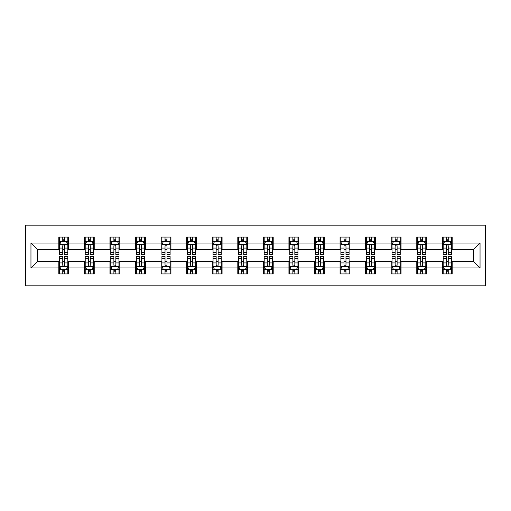 <?xml version="1.0" encoding="UTF-8"?>
<svg xmlns="http://www.w3.org/2000/svg" width="511" height="511" viewBox="0 0 511 511"><rect width="100%" height="100%" fill="white"/><g stroke="black" fill="none" stroke-linecap="round" stroke-linejoin="round"><path stroke-width="0.77" d="M25.55 285.821L485.45 285.821L485.45 225.179L25.55 225.179L25.55 285.821M452.178 243.044L452.178 237.059L442.347 237.059L442.347 243.044L426.608 243.044L426.608 237.059L416.778 237.059L416.778 243.044L401.039 243.044L401.039 237.059L391.209 237.059L391.209 243.044L375.476 243.044L375.476 237.059L365.64 237.059L365.64 243.044L349.907 243.044L349.907 237.059L340.07 237.059L340.07 243.044L324.338 243.044L324.338 237.059L314.501 237.059L314.501 243.044L298.769 243.044L298.769 237.059L288.932 237.059L288.932 243.044L273.2 243.044L273.2 237.059L263.369 237.059L263.369 243.044L247.631 243.044L247.631 237.059L237.8 237.059L237.8 243.044L222.068 243.044L222.068 237.059L212.231 237.059L212.231 243.044L196.499 243.044L196.499 237.059L186.662 237.059L186.662 243.044L170.93 243.044L170.93 237.059L161.093 237.059L161.093 243.044L145.36 243.044L145.36 237.059L135.524 237.059L135.524 243.044L119.791 243.044L119.791 237.059L109.961 237.059L109.961 243.044L94.222 243.044L94.222 237.059L84.392 237.059L84.392 243.044L68.653 243.044L68.653 237.059L58.822 237.059L58.822 243.044L30.96 243.044L30.96 267.956L37.514 261.402L58.822 261.402L58.822 273.941L68.653 273.941L68.653 261.402L84.392 261.402L84.392 273.941L94.222 273.941L94.222 261.402L109.961 261.402L109.961 273.941L119.791 273.941L119.791 261.402L135.524 261.402L135.524 273.941L145.36 273.941L145.36 261.402L161.093 261.402L161.093 273.941L170.93 273.941L170.93 261.402L186.662 261.402L186.662 273.941L196.499 273.941L196.499 261.402L212.231 261.402L212.231 273.941L222.068 273.941L222.068 261.402L237.8 261.402L237.8 273.941L247.631 273.941L247.631 261.402L263.369 261.402L263.369 273.941L273.2 273.941L273.2 261.402L288.932 261.402L288.932 273.941L298.769 273.941L298.769 261.402L314.501 261.402L314.501 273.941L324.338 273.941L324.338 261.402L340.07 261.402L340.07 273.941L349.907 273.941L349.907 261.402L365.64 261.402L365.64 273.941L375.476 273.941L375.476 261.402L391.209 261.402L391.209 273.941L401.039 273.941L401.039 261.402L416.778 261.402L416.778 273.941L426.608 273.941L426.608 261.402L442.347 261.402L442.347 273.941L452.178 273.941L452.178 261.402L473.486 261.402L473.486 249.598L452.178 249.598L452.178 243.044L480.04 243.044L480.04 267.956L452.178 267.956M442.347 267.956L426.608 267.956M416.778 267.956L401.039 267.956M391.209 267.956L375.476 267.956M365.64 267.956L349.907 267.956M340.07 267.956L324.338 267.956M314.501 267.956L298.769 267.956M288.932 267.956L273.2 267.956M263.369 267.956L247.631 267.956M237.8 267.956L222.068 267.956M212.231 267.956L196.499 267.956M186.662 267.956L170.93 267.956M161.093 267.956L145.36 267.956M135.524 267.956L119.791 267.956M109.961 267.956L94.222 267.956M84.392 267.956L68.653 267.956M58.822 267.956L30.96 267.956M442.347 243.044L442.347 249.598L426.608 249.598L426.608 243.044M416.778 243.044L416.778 249.598L401.039 249.598L401.039 243.044M391.209 243.044L391.209 249.598L375.476 249.598L375.476 243.044M365.64 243.044L365.64 249.598L349.907 249.598L349.907 243.044M340.07 243.044L340.07 249.598L324.338 249.598L324.338 243.044M314.501 243.044L314.501 249.598L298.769 249.598L298.769 243.044M288.932 243.044L288.932 249.598L273.2 249.598L273.2 243.044M263.369 243.044L263.369 249.598L247.631 249.598L247.631 243.044M237.8 243.044L237.8 249.598L222.068 249.598L222.068 243.044M212.231 243.044L212.231 249.598L196.499 249.598L196.499 243.044M186.662 243.044L186.662 249.598L170.93 249.598L170.93 243.044M161.093 243.044L161.093 249.598L145.36 249.598L145.36 243.044M135.524 243.044L135.524 249.598L119.791 249.598L119.791 243.044M109.961 243.044L109.961 249.598L94.222 249.598L94.222 243.044M84.392 243.044L84.392 249.598L68.653 249.598L68.653 243.044M58.822 243.044L58.822 249.598L37.514 249.598L30.96 243.044M37.514 249.598L37.514 261.402M480.04 267.956L473.486 261.402M473.486 249.598L480.04 243.044M58.822 241.16L59.64 241.16M62.757 241.16L64.725 241.16M67.835 241.16L68.653 241.16M58.822 249.438L59.64 249.438M62.757 249.438L64.725 249.438M67.835 249.438L68.653 249.438M58.822 261.562L59.64 261.562M62.757 261.562L64.725 261.562M67.835 261.562L68.653 261.562M58.822 269.84L59.64 269.84M62.757 269.84L64.725 269.84M67.835 269.84L68.653 269.84M84.392 261.562L85.209 261.562M88.326 261.562L90.287 261.562M93.404 261.562L94.222 261.562M84.392 269.84L85.209 269.84M88.326 269.84L90.287 269.84M93.404 269.84L94.222 269.84M84.392 241.16L85.209 241.16M88.326 241.16L90.287 241.16M93.404 241.16L94.222 241.16M84.392 249.438L85.209 249.438M88.326 249.438L90.287 249.438M93.404 249.438L94.222 249.438M109.961 261.562L110.778 261.562M113.889 261.562L115.856 261.562M118.974 261.562L119.791 261.562M109.961 269.84L110.778 269.84M113.889 269.84L115.856 269.84M118.974 269.84L119.791 269.84M109.961 241.16L110.778 241.16M113.889 241.16L115.856 241.16M118.974 241.16L119.791 241.16M109.961 249.438L110.778 249.438M113.889 249.438L115.856 249.438M118.974 249.438L119.791 249.438M135.524 261.562L136.348 261.562M139.458 261.562L141.426 261.562M144.543 261.562L145.36 261.562M135.524 269.84L136.348 269.84M139.458 269.84L141.426 269.84M144.543 269.84L145.36 269.84M135.524 241.16L136.348 241.16M139.458 241.16L141.426 241.16M144.543 241.16L145.36 241.16M135.524 249.438L136.348 249.438M139.458 249.438L141.426 249.438M144.543 249.438L145.36 249.438M161.093 261.562L161.917 261.562M165.027 261.562L166.995 261.562M170.112 261.562L170.93 261.562M161.093 269.84L161.917 269.84M165.027 269.84L166.995 269.84M170.112 269.84L170.93 269.84M161.093 241.16L161.917 241.16M165.027 241.16L166.995 241.16M170.112 241.16L170.93 241.16M161.093 249.438L161.917 249.438M165.027 249.438L166.995 249.438M170.112 249.438L170.93 249.438M186.662 261.562L187.48 261.562M190.597 261.562L192.564 261.562M195.675 261.562L196.499 261.562M186.662 269.84L187.48 269.84M190.597 269.84L192.564 269.84M195.675 269.84L196.499 269.84M186.662 241.16L187.48 241.16M190.597 241.16L192.564 241.16M195.675 241.16L196.499 241.16M186.662 249.438L187.48 249.438M190.597 249.438L192.564 249.438M195.675 249.438L196.499 249.438M212.231 261.562L213.049 261.562M216.166 261.562L218.133 261.562M221.244 261.562L222.068 261.562M212.231 269.84L213.049 269.84M216.166 269.84L218.133 269.84M221.244 269.84L222.068 269.84M212.231 241.16L213.049 241.16M216.166 241.16L218.133 241.16M221.244 241.16L222.068 241.16M212.231 249.438L213.049 249.438M216.166 249.438L218.133 249.438M221.244 249.438L222.068 249.438M237.8 261.562L238.618 261.562M241.735 261.562L243.702 261.562M246.813 261.562L247.631 261.562M237.8 269.84L238.618 269.84M241.735 269.84L243.702 269.84M246.813 269.84L247.631 269.84M237.8 241.16L238.618 241.16M241.735 241.16L243.702 241.16M246.813 241.16L247.631 241.16M237.8 249.438L238.618 249.438M241.735 249.438L243.702 249.438M246.813 249.438L247.631 249.438M263.369 261.562L264.187 261.562M267.298 261.562L269.265 261.562M272.382 261.562L273.2 261.562M263.369 269.84L264.187 269.84M267.298 269.84L269.265 269.84M272.382 269.84L273.2 269.84M263.369 241.16L264.187 241.16M267.298 241.16L269.265 241.16M272.382 241.16L273.2 241.16M263.369 249.438L264.187 249.438M267.298 249.438L269.265 249.438M272.382 249.438L273.2 249.438M288.932 261.562L289.756 261.562M292.867 261.562L294.834 261.562M297.951 261.562L298.769 261.562M288.932 269.84L289.756 269.84M292.867 269.84L294.834 269.84M297.951 269.84L298.769 269.84M288.932 241.16L289.756 241.16M292.867 241.16L294.834 241.16M297.951 241.16L298.769 241.16M288.932 249.438L289.756 249.438M292.867 249.438L294.834 249.438M297.951 249.438L298.769 249.438M314.501 261.562L315.325 261.562M318.436 261.562L320.403 261.562M323.52 261.562L324.338 261.562M314.501 269.84L315.325 269.84M318.436 269.84L320.403 269.84M323.52 269.84L324.338 269.84M314.501 241.16L315.325 241.16M318.436 241.16L320.403 241.16M323.52 241.16L324.338 241.16M314.501 249.438L315.325 249.438M318.436 249.438L320.403 249.438M323.52 249.438L324.338 249.438M340.07 261.562L340.888 261.562M344.005 261.562L345.973 261.562M349.083 261.562L349.907 261.562M340.07 269.84L340.888 269.84M344.005 269.84L345.973 269.84M349.083 269.84L349.907 269.84M340.07 241.16L340.888 241.16M344.005 241.16L345.973 241.16M349.083 241.16L349.907 241.16M340.07 249.438L340.888 249.438M344.005 249.438L345.973 249.438M349.083 249.438L349.907 249.438M365.64 261.562L366.457 261.562M369.574 261.562L371.542 261.562M374.652 261.562L375.476 261.562M365.64 269.84L366.457 269.84M369.574 269.84L371.542 269.84M374.652 269.84L375.476 269.84M365.64 241.16L366.457 241.16M369.574 241.16L371.542 241.16M374.652 241.16L375.476 241.16M365.64 249.438L366.457 249.438M369.574 249.438L371.542 249.438M374.652 249.438L375.476 249.438M391.209 261.562L392.026 261.562M395.144 261.562L397.111 261.562M400.222 261.562L401.039 261.562M391.209 269.84L392.026 269.84M395.144 269.84L397.111 269.84M400.222 269.84L401.039 269.84M391.209 241.16L392.026 241.16M395.144 241.16L397.111 241.16M400.222 241.16L401.039 241.16M391.209 249.438L392.026 249.438M395.144 249.438L397.111 249.438M400.222 249.438L401.039 249.438M416.778 261.562L417.596 261.562M420.713 261.562L422.674 261.562M425.791 261.562L426.608 261.562M416.778 269.84L417.596 269.84M420.713 269.84L422.674 269.84M425.791 269.84L426.608 269.84M416.778 241.16L417.596 241.16M420.713 241.16L422.674 241.16M425.791 241.16L426.608 241.16M416.778 249.438L417.596 249.438M420.713 249.438L422.674 249.438M425.791 249.438L426.608 249.438M442.347 261.562L443.165 261.562M446.275 261.562L448.243 261.562M451.36 261.562L452.178 261.562M442.347 269.84L443.165 269.84M446.275 269.84L448.243 269.84M451.36 269.84L452.178 269.84M442.347 241.16L443.165 241.16M446.275 241.16L448.243 241.16M451.36 241.16L452.178 241.16M442.347 249.438L443.165 249.438M446.275 249.438L448.243 249.438M451.36 249.438L452.178 249.438M64.725 239.193L62.757 239.193M67.835 252.46L64.725 252.46L64.725 254.516L67.835 254.516L67.835 244.52L66.2 241.243L61.282 241.243L59.64 244.52L59.64 254.516L62.757 254.516L62.757 252.46L59.64 252.46M59.64 244.52L59.64 237.059M67.835 244.52L67.835 237.059M62.757 241.243L62.757 237.059M64.725 237.059L64.725 241.243M64.725 252.46L64.725 245.746C64.067 244.488 63.409 244.488 62.757 245.746L62.757 252.46M62.757 271.807L64.725 271.807M59.64 258.54L62.757 258.54L62.757 256.484L59.64 256.484L59.64 266.48L61.282 269.757L66.2 269.757L67.835 266.48L67.835 256.484L64.725 256.484L64.725 258.54L67.835 258.54M67.835 266.48L67.835 273.941M59.64 266.48L59.64 273.941M64.725 269.757L64.725 273.941M62.757 273.941L62.757 269.757M62.757 258.54L62.757 265.254C63.409 266.512 64.067 266.512 64.725 265.254L64.725 258.54M90.287 239.193L88.326 239.193M93.404 252.46L90.287 252.46L90.287 254.516L93.404 254.516L93.404 244.52L91.763 241.243L86.851 241.243L85.209 244.52L85.209 254.516L88.326 254.516L88.326 252.46L85.209 252.46M85.209 244.52L85.209 237.059M93.404 244.52L93.404 237.059M88.326 241.243L88.326 237.059M90.287 237.059L90.287 241.243M90.287 252.46L90.287 245.746C89.636 244.488 88.978 244.488 88.326 245.746L88.326 252.46M115.856 239.193L113.889 239.193M118.974 252.46L115.856 252.46L115.856 254.516L118.974 254.516L118.974 244.52L117.332 241.243L112.414 241.243L110.778 244.52L110.778 254.516L113.889 254.516L113.889 252.46L110.778 252.46M110.778 244.52L110.778 237.059M118.974 244.52L118.974 237.059M113.889 241.243L113.889 237.059M115.856 237.059L115.856 241.243M115.856 252.46L115.856 245.746C115.205 244.488 114.547 244.488 113.889 245.746L113.889 252.46M88.326 271.807L90.287 271.807M85.209 258.54L88.326 258.54L88.326 256.484L85.209 256.484L85.209 266.48L86.851 269.757L91.763 269.757L93.404 266.48L93.404 256.484L90.287 256.484L90.287 258.54L93.404 258.54M93.404 266.48L93.404 273.941M85.209 266.48L85.209 273.941M90.287 269.757L90.287 273.941M88.326 273.941L88.326 269.757M88.326 258.54L88.326 265.254C88.978 266.512 89.636 266.512 90.287 265.254L90.287 258.54M113.889 271.807L115.856 271.807M110.778 258.54L113.889 258.54L113.889 256.484L110.778 256.484L110.778 266.48L112.414 269.757L117.332 269.757L118.974 266.48L118.974 256.484L115.856 256.484L115.856 258.54L118.974 258.54M118.974 266.48L118.974 273.941M110.778 266.48L110.778 273.941M115.856 269.757L115.856 273.941M113.889 273.941L113.889 269.757M113.889 258.54L113.889 265.254C114.547 266.512 115.199 266.512 115.856 265.254L115.856 258.54M141.426 239.193L139.458 239.193M144.543 252.46L141.426 252.46L141.426 254.516L144.543 254.516L144.543 244.52L142.901 241.243L137.983 241.243L136.348 244.52L136.348 254.516L139.458 254.516L139.458 252.46L136.348 252.46M136.348 244.52L136.348 237.059M144.543 244.52L144.543 237.059M139.458 241.243L139.458 237.059M141.426 237.059L141.426 241.243M141.426 252.46L141.426 245.746C140.774 244.488 140.116 244.488 139.458 245.746L139.458 252.46M166.995 239.193L165.027 239.193M170.112 252.46L166.995 252.46L166.995 254.516L170.112 254.516L170.112 244.52L168.47 241.243L163.552 241.243L161.917 244.52L161.917 254.516L165.027 254.516L165.027 252.46L161.917 252.46M161.917 244.52L161.917 237.059M170.112 244.52L170.112 237.059M165.027 241.243L165.027 237.059M166.995 237.059L166.995 241.243M166.995 252.46L166.995 245.746C166.337 244.488 165.685 244.488 165.027 245.746L165.027 252.46M192.564 239.193L190.597 239.193M195.675 252.46L192.564 252.46L192.564 254.516L195.675 254.516L195.675 244.52L194.039 241.243L189.121 241.243L187.48 244.52L187.48 254.516L190.597 254.516L190.597 252.46L187.48 252.46M187.48 244.52L187.48 237.059M195.675 244.52L195.675 237.059M190.597 241.243L190.597 237.059M192.564 237.059L192.564 241.243M192.564 252.46L192.564 245.746C191.906 244.488 191.255 244.488 190.597 245.746L190.597 252.46M139.458 271.807L141.426 271.807M136.348 258.54L139.458 258.54L139.458 256.484L136.348 256.484L136.348 266.48L137.983 269.757L142.901 269.757L144.543 266.48L144.543 256.484L141.426 256.484L141.426 258.54L144.543 258.54M144.543 266.48L144.543 273.941M136.348 266.48L136.348 273.941M141.426 269.757L141.426 273.941M139.458 273.941L139.458 269.757M139.458 258.54L139.458 265.254C140.116 266.512 140.768 266.512 141.426 265.254L141.426 258.54M165.027 271.807L166.995 271.807M161.917 258.54L165.027 258.54L165.027 256.484L161.917 256.484L161.917 266.48L163.552 269.757L168.47 269.757L170.112 266.48L170.112 256.484L166.995 256.484L166.995 258.54L170.112 258.54M170.112 266.48L170.112 273.941M161.917 266.48L161.917 273.941M166.995 269.757L166.995 273.941M165.027 273.941L165.027 269.757M165.027 258.54L165.027 265.254C165.685 266.512 166.337 266.512 166.995 265.254L166.995 258.54M190.597 271.807L192.564 271.807M187.48 258.54L190.597 258.54L190.597 256.484L187.48 256.484L187.48 266.48L189.121 269.757L194.039 269.757L195.675 266.48L195.675 256.484L192.564 256.484L192.564 258.54L195.675 258.54M195.675 266.48L195.675 273.941M187.48 266.48L187.48 273.941M192.564 269.757L192.564 273.941M190.597 273.941L190.597 269.757M190.597 258.54L190.597 265.254C191.248 266.512 191.906 266.512 192.564 265.254L192.564 258.54M216.166 271.807L218.133 271.807M213.049 258.54L216.166 258.54L216.166 256.484L213.049 256.484L213.049 266.48L214.69 269.757L219.609 269.757L221.244 266.48L221.244 256.484L218.133 256.484L218.133 258.54L221.244 258.54M221.244 266.48L221.244 273.941M213.049 266.48L213.049 273.941M218.133 269.757L218.133 273.941M216.166 273.941L216.166 269.757M216.166 258.54L216.166 265.254C216.817 266.512 217.475 266.512 218.133 265.254L218.133 258.54M241.735 271.807L243.702 271.807M238.618 258.54L241.735 258.54L241.735 256.484L238.618 256.484L238.618 266.48L240.259 269.757L245.171 269.757L246.813 266.48L246.813 256.484L243.702 256.484L243.702 258.54L246.813 258.54M246.813 266.48L246.813 273.941M238.618 266.48L238.618 273.941M243.702 269.757L243.702 273.941M241.735 273.941L241.735 269.757M241.735 258.54L241.735 265.254C242.386 266.512 243.044 266.512 243.702 265.254L243.702 258.54M267.298 271.807L269.265 271.807M264.187 258.54L267.298 258.54L267.298 256.484L264.187 256.484L264.187 266.48L265.829 269.757L270.741 269.757L272.382 266.48L272.382 256.484L269.265 256.484L269.265 258.54L272.382 258.54M272.382 266.48L272.382 273.941M264.187 266.48L264.187 273.941M269.265 269.757L269.265 273.941M267.298 273.941L267.298 269.757M267.298 258.54L267.298 265.254C267.956 266.512 268.614 266.512 269.265 265.254L269.265 258.54M292.867 271.807L294.834 271.807M289.756 258.54L292.867 258.54L292.867 256.484L289.756 256.484L289.756 266.48L291.391 269.757L296.31 269.757L297.951 266.48L297.951 256.484L294.834 256.484L294.834 258.54L297.951 258.54M297.951 266.48L297.951 273.941M289.756 266.48L289.756 273.941M294.834 269.757L294.834 273.941M292.867 273.941L292.867 269.757M292.867 258.54L292.867 265.254C293.525 266.512 294.176 266.512 294.834 265.254L294.834 258.54M318.436 271.807L320.403 271.807M315.325 258.54L318.436 258.54L318.436 256.484L315.325 256.484L315.325 266.48L316.961 269.757L321.879 269.757L323.52 266.48L323.52 256.484L320.403 256.484L320.403 258.54L323.52 258.54M323.52 266.48L323.52 273.941M315.325 266.48L315.325 273.941M320.403 269.757L320.403 273.941M318.436 273.941L318.436 269.757M318.436 258.54L318.436 265.254C319.094 266.512 319.745 266.512 320.403 265.254L320.403 258.54M344.005 271.807L345.973 271.807M340.888 258.54L344.005 258.54L344.005 256.484L340.888 256.484L340.888 266.48L342.53 269.757L347.448 269.757L349.083 266.48L349.083 256.484L345.973 256.484L345.973 258.54L349.083 258.54M349.083 266.48L349.083 273.941M340.888 266.48L340.888 273.941M345.973 269.757L345.973 273.941M344.005 273.941L344.005 269.757M344.005 258.54L344.005 265.254C344.663 266.512 345.315 266.512 345.973 265.254L345.973 258.54M369.574 271.807L371.542 271.807M366.457 258.54L369.574 258.54L369.574 256.484L366.457 256.484L366.457 266.48L368.099 269.757L373.017 269.757L374.652 266.48L374.652 256.484L371.542 256.484L371.542 258.54L374.652 258.54M374.652 266.48L374.652 273.941M366.457 266.48L366.457 273.941M371.542 269.757L371.542 273.941M369.574 273.941L369.574 269.757M369.574 258.54L369.574 265.254C370.226 266.512 370.884 266.512 371.542 265.254L371.542 258.54M395.144 271.807L397.111 271.807M392.026 258.54L395.144 258.54L395.144 256.484L392.026 256.484L392.026 266.48L393.668 269.757L398.586 269.757L400.222 266.48L400.222 256.484L397.111 256.484L397.111 258.54L400.222 258.54M400.222 266.48L400.222 273.941M392.026 266.48L392.026 273.941M397.111 269.757L397.111 273.941M395.144 273.941L395.144 269.757M395.144 258.54L395.144 265.254C395.795 266.512 396.453 266.512 397.111 265.254L397.111 258.54M420.713 271.807L422.674 271.807M417.596 258.54L420.713 258.54L420.713 256.484L417.596 256.484L417.596 266.48L419.237 269.757L424.149 269.757L425.791 266.48L425.791 256.484L422.674 256.484L422.674 258.54L425.791 258.54M425.791 266.48L425.791 273.941M417.596 266.48L417.596 273.941M422.674 269.757L422.674 273.941M420.713 273.941L420.713 269.757M420.713 258.54L420.713 265.254C421.364 266.512 422.022 266.512 422.674 265.254L422.674 258.54M218.133 239.193L216.166 239.193M221.244 252.46L218.133 252.46L218.133 254.516L221.244 254.516L221.244 244.52L219.609 241.243L214.69 241.243L213.049 244.52L213.049 254.516L216.166 254.516L216.166 252.46L213.049 252.46M213.049 244.52L213.049 237.059M221.244 244.52L221.244 237.059M216.166 241.243L216.166 237.059M218.133 237.059L218.133 241.243M218.133 252.46L218.133 245.746C217.475 244.488 216.824 244.488 216.166 245.746L216.166 252.46M243.702 239.193L241.735 239.193M246.813 252.46L243.702 252.46L243.702 254.516L246.813 254.516L246.813 244.52L245.171 241.243L240.259 241.243L238.618 244.52L238.618 254.516L241.735 254.516L241.735 252.46L238.618 252.46M238.618 244.52L238.618 237.059M246.813 244.52L246.813 237.059M241.735 241.243L241.735 237.059M243.702 237.059L243.702 241.243M243.702 252.46L243.702 245.746C243.044 244.488 242.386 244.488 241.735 245.746L241.735 252.46M269.265 239.193L267.298 239.193M272.382 252.46L269.265 252.46L269.265 254.516L272.382 254.516L272.382 244.52L270.741 241.243L265.829 241.243L264.187 244.52L264.187 254.516L267.298 254.516L267.298 252.46L264.187 252.46M264.187 244.52L264.187 237.059M272.382 244.52L272.382 237.059M267.298 241.243L267.298 237.059M269.265 237.059L269.265 241.243M269.265 252.46L269.265 245.746C268.614 244.488 267.956 244.488 267.298 245.746L267.298 252.46M294.834 239.193L292.867 239.193M297.951 252.46L294.834 252.46L294.834 254.516L297.951 254.516L297.951 244.52L296.31 241.243L291.391 241.243L289.756 244.52L289.756 254.516L292.867 254.516L292.867 252.46L289.756 252.46M289.756 244.52L289.756 237.059M297.951 244.52L297.951 237.059M292.867 241.243L292.867 237.059M294.834 237.059L294.834 241.243M294.834 252.46L294.834 245.746C294.183 244.488 293.525 244.488 292.867 245.746L292.867 252.46M320.403 239.193L318.436 239.193M323.52 252.46L320.403 252.46L320.403 254.516L323.52 254.516L323.52 244.52L321.879 241.243L316.961 241.243L315.325 244.52L315.325 254.516L318.436 254.516L318.436 252.46L315.325 252.46M315.325 244.52L315.325 237.059M323.52 244.52L323.52 237.059M318.436 241.243L318.436 237.059M320.403 237.059L320.403 241.243M320.403 252.46L320.403 245.746C319.752 244.488 319.094 244.488 318.436 245.746L318.436 252.46M345.973 239.193L344.005 239.193M349.083 252.46L345.973 252.46L345.973 254.516L349.083 254.516L349.083 244.52L347.448 241.243L342.53 241.243L340.888 244.52L340.888 254.516L344.005 254.516L344.005 252.46L340.888 252.46M340.888 244.52L340.888 237.059M349.083 244.52L349.083 237.059M344.005 241.243L344.005 237.059M345.973 237.059L345.973 241.243M345.973 252.46L345.973 245.746C345.315 244.488 344.663 244.488 344.005 245.746L344.005 252.46M371.542 239.193L369.574 239.193M374.652 252.46L371.542 252.46L371.542 254.516L374.652 254.516L374.652 244.52L373.017 241.243L368.099 241.243L366.457 244.52L366.457 254.516L369.574 254.516L369.574 252.46L366.457 252.46M366.457 244.52L366.457 237.059M374.652 244.52L374.652 237.059M369.574 241.243L369.574 237.059M371.542 237.059L371.542 241.243M371.542 252.46L371.542 245.746C370.884 244.488 370.232 244.488 369.574 245.746L369.574 252.46M397.111 239.193L395.144 239.193M400.222 252.46L397.111 252.46L397.111 254.516L400.222 254.516L400.222 244.52L398.586 241.243L393.668 241.243L392.026 244.52L392.026 254.516L395.144 254.516L395.144 252.46L392.026 252.46M392.026 244.52L392.026 237.059M400.222 244.52L400.222 237.059M395.144 241.243L395.144 237.059M397.111 237.059L397.111 241.243M397.111 252.46L397.111 245.746C396.453 244.488 395.801 244.488 395.144 245.746L395.144 252.46M422.674 239.193L420.713 239.193M425.791 252.46L422.674 252.46L422.674 254.516L425.791 254.516L425.791 244.52L424.149 241.243L419.237 241.243L417.596 244.52L417.596 254.516L420.713 254.516L420.713 252.46L417.596 252.46M417.596 244.52L417.596 237.059M425.791 244.52L425.791 237.059M420.713 241.243L420.713 237.059M422.674 237.059L422.674 241.243M422.674 252.46L422.674 245.746C422.022 244.488 421.364 244.488 420.713 245.746L420.713 252.46M448.243 239.193L446.275 239.193M451.36 252.46L448.243 252.46L448.243 254.516L451.36 254.516L451.36 244.52L449.718 241.243L444.8 241.243L443.165 244.52L443.165 254.516L446.275 254.516L446.275 252.46L443.165 252.46M443.165 244.52L443.165 237.059M451.36 244.52L451.36 237.059M446.275 241.243L446.275 237.059M448.243 237.059L448.243 241.243M448.243 252.46L448.243 245.746C447.591 244.488 446.933 244.488 446.275 245.746L446.275 252.46M446.275 271.807L448.243 271.807M443.165 258.54L446.275 258.54L446.275 256.484L443.165 256.484L443.165 266.48L444.8 269.757L449.718 269.757L451.36 266.48L451.36 256.484L448.243 256.484L448.243 258.54L451.36 258.54M451.36 266.48L451.36 273.941M443.165 266.48L443.165 273.941M448.243 269.757L448.243 273.941M446.275 273.941L446.275 269.757M446.275 258.54L446.275 265.254C446.933 266.512 447.591 266.512 448.243 265.254L448.243 258.54M67.797 244.437L59.685 244.437M59.64 241.435L61.179 241.435M66.296 241.435L67.835 241.435M62.757 248.071L59.64 248.071M67.835 248.071L64.725 248.071M64.725 240.234L62.757 240.234M59.685 266.563L67.797 266.563M67.835 269.565L66.296 269.565M61.179 269.565L59.64 269.565M64.725 262.929L67.835 262.929M59.64 262.929L62.757 262.929M62.757 270.766L64.725 270.766M93.366 244.437L85.248 244.437M85.209 241.435L86.749 241.435M91.865 241.435L93.404 241.435M88.326 248.071L85.209 248.071M93.404 248.071L90.287 248.071M90.287 240.234L88.326 240.234M118.929 244.437L110.817 244.437M110.778 241.435L112.318 241.435M117.434 241.435L118.974 241.435M113.889 248.071L110.778 248.071M118.974 248.071L115.856 248.071M115.856 240.234L113.889 240.234M85.248 266.563L93.366 266.563M93.404 269.565L91.865 269.565M86.749 269.565L85.209 269.565M90.287 262.929L93.404 262.929M85.209 262.929L88.326 262.929M88.326 270.766L90.287 270.766M110.817 266.563L118.929 266.563M118.974 269.565L117.434 269.565M112.318 269.565L110.778 269.565M115.856 262.929L118.974 262.929M110.778 262.929L113.889 262.929M113.889 270.766L115.856 270.766M144.498 244.437L136.386 244.437M136.348 241.435L137.887 241.435M142.997 241.435L144.543 241.435M139.458 248.071L136.348 248.071M144.543 248.071L141.426 248.071M141.426 240.234L139.458 240.234M170.067 244.437L161.955 244.437M161.917 241.435L163.456 241.435M168.566 241.435L170.112 241.435M165.027 248.071L161.917 248.071M170.112 248.071L166.995 248.071M166.995 240.234L165.027 240.234M195.636 244.437L187.524 244.437M187.48 241.435L189.025 241.435M194.135 241.435L195.675 241.435M190.597 248.071L187.48 248.071M195.675 248.071L192.564 248.071M192.564 240.234L190.597 240.234M136.386 266.563L144.498 266.563M144.543 269.565L142.997 269.565M137.887 269.565L136.348 269.565M141.426 262.929L144.543 262.929M136.348 262.929L139.458 262.929M139.458 270.766L141.426 270.766M161.955 266.563L170.067 266.563M170.112 269.565L168.566 269.565M163.456 269.565L161.917 269.565M166.995 262.929L170.112 262.929M161.917 262.929L165.027 262.929M165.027 270.766L166.995 270.766M187.524 266.563L195.636 266.563M195.675 269.565L194.135 269.565M189.025 269.565L187.48 269.565M192.564 262.929L195.675 262.929M187.48 262.929L190.597 262.929M190.597 270.766L192.564 270.766M213.093 266.563L221.206 266.563M221.244 269.565L219.704 269.565M214.588 269.565L213.049 269.565M218.133 262.929L221.244 262.929M213.049 262.929L216.166 262.929M216.166 270.766L218.133 270.766M238.663 266.563L246.775 266.563M246.813 269.565L245.274 269.565M240.157 269.565L238.618 269.565M243.702 262.929L246.813 262.929M238.618 262.929L241.735 262.929M241.735 270.766L243.702 270.766M264.225 266.563L272.337 266.563M272.382 269.565L270.843 269.565M265.726 269.565L264.187 269.565M269.265 262.929L272.382 262.929M264.187 262.929L267.298 262.929M267.298 270.766L269.265 270.766M289.794 266.563L297.907 266.563M297.951 269.565L296.412 269.565M291.296 269.565L289.756 269.565M294.834 262.929L297.951 262.929M289.756 262.929L292.867 262.929M292.867 270.766L294.834 270.766M315.364 266.563L323.476 266.563M323.52 269.565L321.975 269.565M316.865 269.565L315.325 269.565M320.403 262.929L323.52 262.929M315.325 262.929L318.436 262.929M318.436 270.766L320.403 270.766M340.933 266.563L349.045 266.563M349.083 269.565L347.544 269.565M342.434 269.565L340.888 269.565M345.973 262.929L349.083 262.929M340.888 262.929L344.005 262.929M344.005 270.766L345.973 270.766M366.502 266.563L374.614 266.563M374.652 269.565L373.113 269.565M368.003 269.565L366.457 269.565M371.542 262.929L374.652 262.929M366.457 262.929L369.574 262.929M369.574 270.766L371.542 270.766M392.071 266.563L400.183 266.563M400.222 269.565L398.682 269.565M393.566 269.565L392.026 269.565M397.111 262.929L400.222 262.929M392.026 262.929L395.144 262.929M395.144 270.766L397.111 270.766M417.634 266.563L425.752 266.563M425.791 269.565L424.251 269.565M419.135 269.565L417.596 269.565M422.674 262.929L425.791 262.929M417.596 262.929L420.713 262.929M420.713 270.766L422.674 270.766M221.206 244.437L213.093 244.437M213.049 241.435L214.588 241.435M219.704 241.435L221.244 241.435M216.166 248.071L213.049 248.071M221.244 248.071L218.133 248.071M218.133 240.234L216.166 240.234M246.775 244.437L238.663 244.437M238.618 241.435L240.157 241.435M245.274 241.435L246.813 241.435M241.735 248.071L238.618 248.071M246.813 248.071L243.702 248.071M243.702 240.234L241.735 240.234M272.337 244.437L264.225 244.437M264.187 241.435L265.726 241.435M270.843 241.435L272.382 241.435M267.298 248.071L264.187 248.071M272.382 248.071L269.265 248.071M269.265 240.234L267.298 240.234M297.907 244.437L289.794 244.437M289.756 241.435L291.296 241.435M296.412 241.435L297.951 241.435M292.867 248.071L289.756 248.071M297.951 248.071L294.834 248.071M294.834 240.234L292.867 240.234M323.476 244.437L315.364 244.437M315.325 241.435L316.865 241.435M321.975 241.435L323.52 241.435M318.436 248.071L315.325 248.071M323.52 248.071L320.403 248.071M320.403 240.234L318.436 240.234M349.045 244.437L340.933 244.437M340.888 241.435L342.434 241.435M347.544 241.435L349.083 241.435M344.005 248.071L340.888 248.071M349.083 248.071L345.973 248.071M345.973 240.234L344.005 240.234M374.614 244.437L366.502 244.437M366.457 241.435L368.003 241.435M373.113 241.435L374.652 241.435M369.574 248.071L366.457 248.071M374.652 248.071L371.542 248.071M371.542 240.234L369.574 240.234M400.183 244.437L392.071 244.437M392.026 241.435L393.566 241.435M398.682 241.435L400.222 241.435M395.144 248.071L392.026 248.071M400.222 248.071L397.111 248.071M397.111 240.234L395.144 240.234M425.752 244.437L417.634 244.437M417.596 241.435L419.135 241.435M424.251 241.435L425.791 241.435M420.713 248.071L417.596 248.071M425.791 248.071L422.674 248.071M422.674 240.234L420.713 240.234M451.315 244.437L443.203 244.437M443.165 241.435L444.704 241.435M449.821 241.435L451.36 241.435M446.275 248.071L443.165 248.071M451.36 248.071L448.243 248.071M448.243 240.234L446.275 240.234M443.203 266.563L451.315 266.563M451.36 269.565L449.821 269.565M444.704 269.565L443.165 269.565M448.243 262.929L451.36 262.929M443.165 262.929L446.275 262.929M446.275 270.766L448.243 270.766"/></g></svg>
